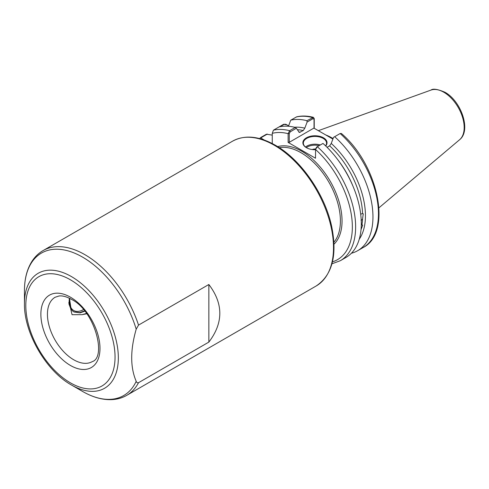 <?xml version="1.0" encoding="UTF-8"?>
<svg xmlns="http://www.w3.org/2000/svg" width="489" height="489" viewBox="0 0 489 489"><rect width="100%" height="100%" fill="white"/><g stroke="black" fill="none" stroke-linecap="round" stroke-linejoin="round"><path stroke-width="0.73" d="M360.093 235.82L359.873 236.804M360.699 214.17L362.581 213.559L363.248 213.809L362.538 219.206L361.023 220.533M361.292 224.854L362.697 225.129L361.102 229.408M315.503 149.713A12.078 6.974 180 0 1 306.414 147.678L306.414 147.678A12.078 6.974 180 0 1 306.414 137.812A12.078 6.974 180 0 1 323.492 137.812A12.078 6.974 180 0 1 325.68 145.942M325.57 145.838A11.614 6.705 0 0 0 326.56 143.124A11.614 6.705 0 0 0 323.162 138.387A11.614 6.705 0 0 0 310.509 136.932A11.614 6.705 0 0 0 303.339 143.124A11.614 6.705 0 0 0 306.579 147.77M312.294 149.548A4.26 2.457 180 0 1 315.582 149.035L315.503 158.234L288.125 142.427L288.125 133.656L289.592 130.697L295.252 127.427L296.358 128.283L299.323 132.47L303.223 130.557A65.318 37.714 -120 0 0 297.312 129.707M333.076 138.576A51.852 29.939 -120 0 0 332.031 137.953A51.852 29.939 -120 0 0 325.778 134.964M138.528 382.698C137.336 383.015 136.559 382.545 136.205 381.298C130.208 367.41 130.208 350.038 136.205 329.183L138.528 325.099L208.852 284.5C223.461 303.7 223.461 322.899 208.852 342.098L138.528 382.698A83.607 48.27 60 0 1 126.73 395.356C122.171 397.973 117.128 399.397 111.608 399.641C102.274 399.959 92.604 397.227 82.604 391.451A82.244 47.482 -120 0 0 136.205 381.298M71.394 384.971L82.604 391.451A82.244 47.482 -120 0 0 82.604 391.451L71.394 384.971C46.003 370.925 23.918 332.679 24.45 303.669A66.388 38.331 60 0 1 71.394 276.56A66.388 38.331 60 0 1 118.338 357.869A66.388 38.331 60 0 1 71.394 384.971M86.755 313.767L82.189 314.653L86.498 313.418M69.316 298.217L68.967 304.017L70.532 308.18L72.354 310.759L73.937 311.976L80.068 312.887L84.774 311.187M73.735 311.854L79.658 312.648L84.518 310.87M82.189 314.653L72.048 314.702L70.532 308.18M313.388 117.336C307.434 115.801 301.854 115.636 296.652 116.834L290.753 120.172A73.796 42.604 60 0 1 306.915 120.691L313.388 117.336L314.238 118.582L314.238 128.301M295.252 127.427A73.796 42.604 60 0 0 279.091 126.908L283.608 124.298L286.933 124.86M290.753 120.172L288.455 126.26M294.561 127.25A67.054 38.71 60 0 1 304.812 128.161L307.104 122.079L306.915 120.691M260.124 138.723L260.784 137.476L266.45 134.206L272.257 135.123M279.091 126.908L273.424 130.178L272.257 133.338L272.257 143.534M304.812 128.161L303.223 130.557M357.679 250.692L363.18 247.52C392.667 232.727 378.352 164.848 341.359 133.46L340.148 133.528L334.647 136.706A73.796 42.604 60 0 1 357.679 250.692A73.796 42.604 60 0 1 351.383 253.253M334.647 136.706L333.541 137.342L331.249 143.43A67.054 38.71 60 0 1 359.226 239.262M362.581 213.559A65.318 37.714 -120 0 0 329.659 145.826L327.08 147.311M315.705 148.803L316.676 147.079L322.984 143.436A73.796 42.604 60 0 1 346.016 257.428L340.35 260.698A73.796 42.604 60 0 0 317.324 146.706L315.503 149.463A71.473 41.265 -120 0 1 351.457 215.46A71.473 41.265 -120 0 1 332.453 261.835M329.659 145.826L331.249 143.43M332.893 139.072L313.883 128.1L289.268 142.311L288.125 142.427M296.358 128.283L290.234 131.816L289.268 133.54L289.268 142.311M314.036 128.185L314.036 119.243L313.064 118.638L307.104 122.079M267.318 134.072L261.456 137.458L261.646 138.515L264.274 140.031M288.596 125.82L285.863 124.267L284.28 124.279L280.118 126.688M314.238 118.582L314.036 119.243M289.268 133.54L288.125 133.656A71.473 41.265 -120 0 0 272.257 133.338M261.328 139.065L261.646 138.515M208.852 284.5L208.852 342.098M69.829 298.473A19.737 11.4 120 0 0 70.819 307.324L69.456 298.284M68.784 302.648L70.819 307.324A19.737 11.4 120 0 0 83.442 309.592L81.865 310.503M232.587 141.162C244.763 134.646 259.005 135.997 275.319 145.215C300.656 159.42 324.555 193.73 331.518 225.735C337.557 254.928 332.447 275.007 316.194 285.973A83.607 48.27 -120 0 0 329.005 218.98A83.607 48.27 -120 0 0 274.39 145.306A83.607 48.27 -120 0 0 232.587 141.162L43.124 250.551A83.607 48.27 60 0 1 84.927 254.69A83.607 48.27 60 0 1 138.528 325.099M305.491 147.012A11.614 6.705 180 0 1 320.344 144.964M319.152 145.649A10.917 6.302 0 0 0 306.322 147.611M73.717 359.77A37.158 21.455 -120 0 0 92.293 361.609C106.73 357.288 94.848 310.686 71.394 299.317C66.577 296.646 62.458 295.539 59.028 295.992L55.135 297.245A37.158 21.455 -120 0 0 49.438 327.025A37.158 21.455 -120 0 0 73.717 359.77M70.428 297.19A41.803 24.132 60 0 1 99.988 348.388A41.803 24.132 60 0 1 70.428 365.454A41.803 24.132 60 0 1 40.874 314.256A41.803 24.132 60 0 1 70.428 297.19M430.98 90.086C432.942 88.417 437.588 89.132 444.929 92.238C461.09 100.942 471.506 130.477 459.623 139.701A28.796 16.626 -120 0 0 462.203 116.26A28.796 16.626 -120 0 0 443.816 92.238A28.796 16.626 -120 0 0 430.98 90.086L318.357 130.679M333.914 242.232A55.74 32.182 -120 0 0 335.686 196.645A55.74 32.182 -120 0 0 300.992 152.702A55.74 32.182 -120 0 0 279.329 147.684M277.679 146.633A56.901 32.849 60 0 1 301.811 151.278A56.901 32.849 60 0 1 337.795 197.733A56.901 32.849 60 0 1 334.005 244.188M70.428 382.85A63.105 36.43 -120 0 0 115.049 357.086A63.105 36.43 -120 0 0 70.428 279.8A63.105 36.43 -120 0 0 25.813 305.564A63.105 36.43 -120 0 0 70.428 382.85M136.205 329.183A82.244 47.482 -120 0 0 82.604 257.141A82.244 47.482 -120 0 0 24.45 290.717C24.444 279.127 26.932 269.36 31.907 261.419C34.872 256.798 38.613 253.174 43.124 250.551M361.933 224.769A65.318 37.714 -120 0 0 362.538 219.206M313.064 118.638L312.416 117.519A73.796 42.604 -120 0 0 296.248 116.999M298.736 131.963A65.318 37.714 60 0 1 300.24 132.281M273.424 130.178A73.796 42.604 60 0 1 289.592 130.697L290.234 131.816M363.18 247.52A73.796 42.604 -120 0 0 340.148 133.528M337.752 159.677A65.318 37.714 60 0 1 352.746 185.643M283.608 124.298L284.28 124.279M260.784 137.476L261.456 137.458M459.623 139.701L378.969 207.807M316.194 285.973L126.73 395.356M24.45 303.669L24.45 290.717M260.448 137.739L259.665 138.601M331.952 263.803L340.35 260.698"/></g></svg>
